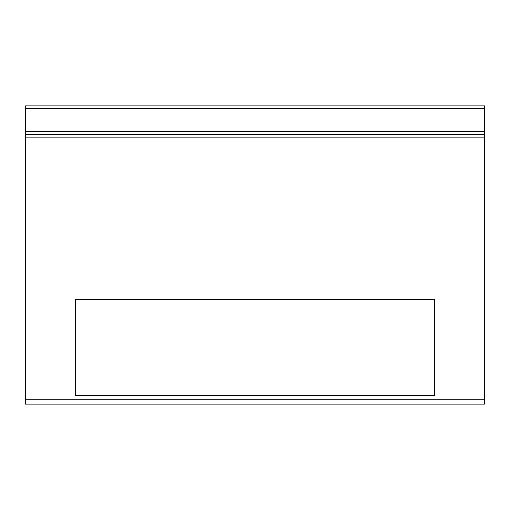 <?xml version="1.0" encoding="UTF-8"?>
<svg xmlns="http://www.w3.org/2000/svg" width="510" height="510" viewBox="0 0 510 510"><rect width="100%" height="100%" fill="white"/><g stroke="black" fill="none" stroke-linecap="round" stroke-linejoin="round"><path stroke-width="0.76" d="M75.576 299.383L75.576 395.664L434.424 395.664L434.424 299.383L75.576 299.383M471.482 134.576L450.445 134.576L484.5 134.576L484.5 105.901L25.5 105.901L25.5 404.098L484.5 404.098L484.5 134.576L25.5 134.576M25.5 105.901L484.5 105.901L25.5 105.901M484.5 108.477L25.5 108.477M484.5 131.707L25.5 131.707M484.5 137.145L25.5 137.145M484.5 399.802L25.5 399.802M38.511 134.576L59.549 134.576L38.511 134.576"/></g></svg>
